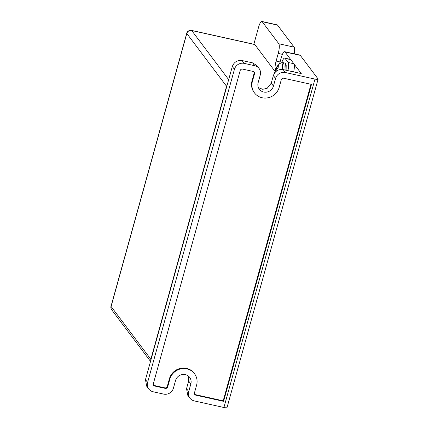 <?xml version="1.0" encoding="UTF-8"?>
<svg xmlns="http://www.w3.org/2000/svg" width="429" height="429" viewBox="0 0 429 429"><rect width="100%" height="100%" fill="white"/><g stroke="black" fill="none" stroke-linecap="round" stroke-linejoin="round"><path stroke-width="0.64" d="M286.095 70.238L285.623 63.851M285.816 70.179A10.918 2.692 102.5 0 0 284.856 63.031L282.893 62.596L280.823 62.988A10.382 2.558 102.5 0 1 282.411 69.46M280.823 62.988C278.265 64.618 276.394 66.833 275.225 69.643A14.06 2.81 15.5 0 0 275.23 70.115L278.378 65.342A12.259 2.445 15.5 0 0 278.995 66.163L275.847 70.935A14.06 2.81 15.5 0 0 276.217 71.252M274.447 73.187L274.383 73.171A14.06 2.81 -164.5 0 1 274.34 72.823A14.06 2.81 -164.5 0 1 275.059 72.169L275.509 70.179M276.115 70.313L275.23 70.115M150.718 360.725A4.043 3.834 -37 0 1 150.842 359.309L226.56 86.283A4.043 3.834 -37 0 1 227.188 84.98M228.673 79.633L191.693 30.523A4.043 3.834 143 0 0 186.808 33.489A4.043 0.81 -164.5 0 1 186.738 33.258L111.02 306.285A4.043 0.81 -164.5 0 0 111.095 306.515A4.043 3.834 143 0 0 111.69 309.797L150.531 361.39M275.161 71.563L254.821 44.552L191.693 30.523A4.043 0.997 -77.5 0 0 191.511 30.395C191.034 29.896 187.307 30.566 186.738 33.258M191.511 30.395L254.638 44.418A4.043 0.997 102.5 0 1 254.821 44.552M287.923 70.64A8.087 1.995 -77.5 0 0 288.116 62.462L285.033 58.36A8.087 1.995 -77.5 0 0 284.668 58.103L290.406 59.379A8.087 1.995 102.5 0 1 290.771 59.636L293.86 63.739A8.087 1.995 102.5 0 1 293.667 71.906M284.668 58.103A8.087 1.995 -77.5 0 0 281.778 62.596M284.979 51.952L301.265 73.579L283.124 69.584L285.333 72.512L314.983 79.102A4.043 0.81 -164.5 0 0 318.109 79.156A4.043 0.81 -164.5 0 0 318.039 78.925L300.284 55.352A8.087 1.995 -77.5 0 0 299.919 55.089L284.62 51.689A8.087 1.995 102.5 0 1 284.979 51.952L300.284 55.352M279.558 63.878L281.317 57.534A8.087 1.995 102.5 0 1 284.62 51.689M253.85 44.246L258.548 27.295A8.087 1.995 102.5 0 1 261.846 21.45A8.087 1.995 102.5 0 1 262.21 21.707L278.807 43.747A8.087 1.995 102.5 0 1 278.233 53.437L276.115 61.074A8.087 1.995 -77.5 0 0 275.182 69.83M275.252 70.12A8.087 1.995 -77.5 0 0 275.407 70.533M318.109 79.156L227.038 407.55A4.043 0.81 15.5 0 1 223.911 407.496L194.262 400.906A8.087 7.668 -37 0 1 189.918 398.133A8.087 7.668 -37 0 1 188.728 391.57L190.846 383.934A8.087 7.668 -37 0 0 189.656 377.364A8.087 7.668 -37 0 0 181.81 374.608A8.087 7.668 -37 0 0 175.541 380.534L173.423 388.17A8.087 7.668 -37 0 1 163.653 394.106L153.132 391.768A8.087 7.668 -37 0 1 148.788 388.996L146.664 386.175L145.479 379.611L232.314 66.495C234.078 61.996 237.328 60.012 242.069 60.543L252.574 62.854L256.907 65.616L259.068 68.484A8.087 7.668 -37 0 1 260.258 75.048L258.14 82.69A8.087 7.668 -37 0 0 259.331 89.253A8.087 7.668 -37 0 0 267.176 92.015A8.087 7.668 -37 0 0 273.445 86.09L271.251 83.178L273.37 75.536C275.134 71.037 278.383 69.053 283.124 69.584M258.43 87.672L262.757 89.302L267.197 88.272L271.251 83.178M189.918 398.133L187.72 395.216L186.535 388.658L188.653 381.022L188.374 376.051M294.219 53.823A8.087 1.995 -77.5 0 0 294.112 47.147L277.515 25.107A8.087 1.995 -77.5 0 0 277.15 24.85L261.846 21.45M273.37 75.536L275.563 78.453A8.087 7.668 -37 0 1 285.333 72.512M275.563 78.453L273.445 86.09M232.314 66.495L234.432 69.31A8.087 7.668 -37 0 1 244.203 63.374L254.724 65.712A8.087 7.668 -37 0 1 259.068 68.484M234.432 69.31L147.597 382.432L145.479 379.611M148.788 388.996A8.087 7.668 -37 0 1 147.597 382.432M242.616 69.101L253.137 71.439A2.022 1.92 -37 0 1 254.52 73.777L252.402 81.413A14.152 13.422 143 0 0 254.488 92.9A14.152 13.422 143 0 0 268.211 97.732A14.152 13.422 143 0 0 279.182 87.36L281.301 79.724A2.022 1.92 -37 0 1 283.746 78.244L311.481 84.406L223.589 401.34L195.849 395.179A2.022 1.92 -37 0 1 194.466 392.846L196.584 385.204A14.152 13.422 143 0 0 194.503 373.718A14.152 13.422 143 0 0 180.775 368.886A14.152 13.422 143 0 0 169.804 379.257L167.685 386.894A2.022 1.92 -37 0 1 165.245 388.379L154.724 386.041A2.022 1.92 -37 0 1 153.341 383.703L240.176 70.587A2.022 1.92 -37 0 1 242.616 69.101M254.52 73.777L254.134 73.262A2.022 1.92 143 0 0 254.006 71.895M153.464 385.076A2.022 1.92 143 0 0 154.338 385.526L154.724 386.041M165.245 388.379L164.859 387.864L154.338 385.526M164.859 387.864A2.022 1.92 143 0 0 167.299 386.379L167.685 386.894M194.503 373.718L194.117 373.203A14.152 13.422 143 0 0 180.389 368.377A14.152 13.422 143 0 0 169.417 378.743L167.299 386.379M194.594 394.213A2.022 1.92 143 0 0 195.463 394.664L195.849 395.179M223.589 401.34L223.203 400.831L195.463 394.664M310.982 84.293L223.203 400.831M254.134 73.262L252.016 80.899A14.152 13.422 143 0 0 254.102 92.391L254.488 92.9M282.893 62.596A10.918 2.692 102.5 0 1 283.859 69.745M226.56 86.283L186.808 33.489L111.095 306.515L150.842 359.309M293.86 63.739L288.116 62.462M290.771 59.636L285.033 58.36M276.115 61.074L280.094 61.958M278.233 53.437L282.416 54.365M294.112 47.147L278.807 43.747M277.515 25.107L262.21 21.707M190.846 383.934L188.653 381.022M188.728 391.57L186.535 388.658M252.574 62.854L254.724 65.712M242.069 60.543L244.203 63.374M223.911 407.496L314.983 79.102M169.804 379.257L169.417 378.743M252.402 81.413L252.016 80.899M284.856 63.031L285.832 63.991L286.186 65.374L286.111 70.238M274.254 73.493L274.34 72.823M111.69 309.797C110.864 308.317 110.639 307.148 111.02 306.285"/></g></svg>
